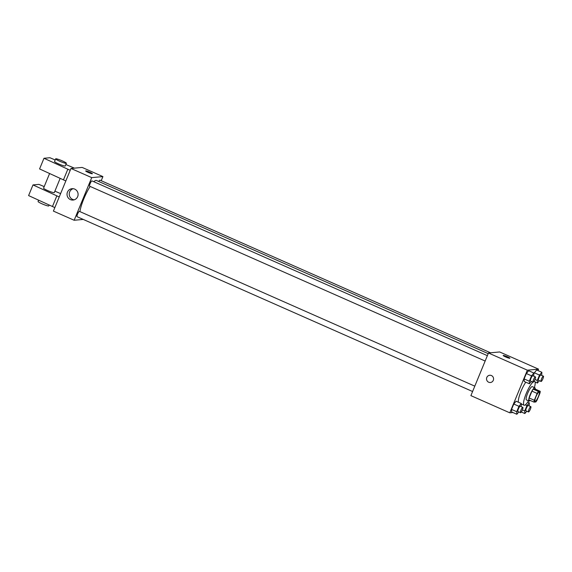 <?xml version="1.0" encoding="UTF-8"?>
<svg xmlns="http://www.w3.org/2000/svg" width="572" height="572" viewBox="0 0 572 572"><rect width="100%" height="100%" fill="white"/><g stroke="black" fill="none" stroke-linecap="round" stroke-linejoin="round"><path stroke-width="0.86" d="M535.213 401.38A5.076 1.08 -66.2 0 1 535.077 401.358A5.076 1.08 -66.2 0 1 536.143 396.282A5.076 1.08 -66.2 0 1 539.189 392.07A5.076 1.08 -66.2 0 1 538.238 396.875A5.076 1.08 -66.2 0 1 535.213 401.38M537.122 400.007L539.939 393.171A6.893 1.466 -66.2 0 0 540.225 391.305L538.431 391.47A6.893 1.466 -66.2 0 0 537.144 393.429L534.327 400.264A6.893 1.466 -66.2 0 0 534.041 402.13L535.835 401.966A6.893 1.466 -66.2 0 0 537.122 400.007M537.144 393.429L531.96 391.134L529.143 397.969L534.327 400.264M529.143 397.969A6.893 1.466 -66.2 0 0 528.85 399.835L534.041 402.13M531.96 391.134A6.893 1.466 -66.2 0 1 533.247 389.174L538.431 391.47M540.225 391.305L535.042 389.01L533.247 389.174M535.185 389.074A7.257 1.544 113.8 0 0 534.877 387.787A7.257 1.544 113.8 0 0 530.201 394.587A7.257 1.544 113.8 0 0 529.014 401.058A7.257 1.544 113.8 0 0 530.173 400.421M529.014 401.058L526.419 399.914A7.257 1.544 -66.2 0 1 527.606 393.436A7.257 1.544 -66.2 0 1 532.289 386.643L534.877 387.787M528.535 400.843A13.056 2.781 -66.2 0 1 524.41 405.269A13.056 2.781 -66.2 0 1 524.074 405.219A13.056 2.781 -66.2 0 1 525.647 394.98A13.056 2.781 -66.2 0 1 532.897 382.132M533.955 381.374A13.056 2.781 -66.2 0 1 534.634 381.338A13.056 2.781 -66.2 0 1 534.398 387.58M518.411 402.23A13.056 2.781 -66.2 0 1 525.79 382.189M533.74 376.161L533.855 373.023L528.671 370.727L526.34 373.53L524.116 378.914L524.231 381.495L529.422 383.791L531.359 381.452M541.734 375.418L541.856 372.279L536.665 369.991L534.334 372.794L533.898 373.859L534.334 372.794L539.518 375.089L537.301 380.473L537.415 383.047L539.353 380.716M537.966 370.563L538.545 369.147L527.363 370.184L509.788 412.82L512.912 412.534M521.171 406.649L521.292 403.503L516.108 401.215L513.77 404.018L511.554 409.402L511.668 411.983L516.852 414.271L518.797 411.94M538.545 369.147L499.649 351.959L488.467 352.988L470.892 395.631L509.788 412.82M488.467 352.988L527.363 370.184M490.383 382.504A3.625 3.518 84.7 0 1 486.572 378.321A3.625 3.518 84.7 0 1 493.557 378.571A3.625 3.518 84.7 0 1 488.681 382.225A3.625 3.518 84.7 0 1 489.718 375.282M509.766 358.301A3.625 0.415 -157.6 0 1 506.005 357.1A3.625 0.415 -157.6 0 1 503.174 355.484A3.625 0.415 -157.6 0 1 506.685 356.478A3.625 0.415 -157.6 0 1 509.881 358.244A3.625 0.415 -157.6 0 1 509.766 358.301M503.174 355.484A3.625 0.415 -157.6 0 1 506.685 356.485A3.625 0.415 -157.6 0 1 509.881 358.251M79.916 211.611A19.612 4.176 -66.2 0 1 90.154 186.436M93.822 181.717A19.612 4.176 -66.2 0 1 96.461 180.487L488.195 353.639M89.711 186.222A2.903 0.615 -66.2 0 1 89.64 186.215A2.903 0.615 -66.2 0 1 90.247 183.312A2.903 0.615 -66.2 0 1 91.985 180.902L487.365 355.662M77.148 216.709A2.903 0.615 -66.2 0 1 77.077 216.695A2.903 0.615 -66.2 0 1 77.685 213.792A2.903 0.615 -66.2 0 1 79.422 211.39L474.803 386.15M98.77 181.51A2.903 0.615 -66.2 0 1 99.978 180.166L490.554 352.795M101.208 180.709L102.91 176.598L91.72 177.627L74.153 220.263L83.247 219.426M70.406 199.607A5.706 5.534 84.7 0 1 72.036 188.681A5.706 5.534 84.7 0 1 78.078 193.851A5.706 5.534 84.7 0 1 70.406 199.607M102.91 176.598L82.161 167.424L70.978 168.461L91.72 177.627M70.978 168.461L53.403 211.097L74.153 220.263M73.152 188.696A5.706 5.534 -95.3 0 0 74.181 199.828M92.392 173.716A3.625 0.415 22.4 0 0 89.911 172.258A3.625 0.415 -157.6 0 1 92.392 173.716A3.625 0.415 -157.6 0 1 88.882 172.723A3.625 0.415 -157.6 0 1 85.686 170.949A3.625 0.415 -157.6 0 1 89.911 172.251A3.625 0.415 22.4 0 0 85.686 170.949M65.83 180.952L39.582 168.933L43.98 158.272L70.22 170.299M49.592 173.538L43.565 188.167A5.806 0.665 22.4 0 0 48.098 190.755A5.806 0.665 22.4 0 0 54.118 192.671A5.806 0.665 22.4 0 0 54.297 192.592L60.146 178.385M44.201 186.615L38.932 184.377L32.99 184.92L59.238 196.947M60.618 193.601L54.883 191.162M32.99 184.92L28.6 195.581L54.848 207.6M38.61 200.186L38.074 201.494A5.806 0.665 22.4 0 0 42.042 203.832A5.806 0.665 22.4 0 0 48.806 205.913L49.163 205.033M55.648 158.852L54.547 161.518A5.806 0.665 22.4 0 0 58.516 163.864A5.806 0.665 22.4 0 0 65.279 165.944L66.373 163.277A5.806 0.665 -157.6 0 1 59.617 161.197A5.806 0.665 -157.6 0 1 55.648 158.852A5.806 0.665 -157.6 0 1 61.268 160.446A5.806 0.665 -157.6 0 1 66.373 163.277M74.403 168.147L65.866 164.514M55.191 159.967L49.921 157.729L43.98 158.272M67.825 169.233L63.435 179.894M56.842 195.881L52.445 206.542M529.172 405.906L529.286 402.767L526.955 405.569L524.738 410.953L524.846 413.535L526.791 411.197M525.968 410.818A2.903 0.615 -66.2 0 1 525.897 410.803A2.903 0.615 -66.2 0 1 526.505 407.9A2.903 0.615 -66.2 0 1 528.242 405.498L530.837 406.642A2.903 0.615 -66.2 0 1 530.294 409.388A2.903 0.615 -66.2 0 1 528.564 411.962A2.903 0.615 -66.2 0 1 528.492 411.947A2.903 0.615 -66.2 0 1 529.1 409.044A2.903 0.615 -66.2 0 1 530.837 406.642M527.727 402.073L529.286 402.767M525.311 404.847L526.955 405.569M522.386 409.917L524.738 410.953M521.314 411.976L524.846 413.535M541.856 372.279L539.518 375.089M538.538 380.33A2.903 0.615 -66.2 0 1 538.459 380.316A2.903 0.615 -66.2 0 1 539.067 377.413A2.903 0.615 -66.2 0 1 540.805 375.01L543.4 376.154A2.903 0.615 -66.2 0 1 542.857 378.907A2.903 0.615 -66.2 0 1 541.126 381.474A2.903 0.615 -66.2 0 1 541.055 381.467A2.903 0.615 -66.2 0 1 541.663 378.564A2.903 0.615 -66.2 0 1 543.4 376.154M536.665 369.991L534.334 372.794M534.949 379.429L537.301 380.473M535.106 382.032L537.415 383.047M521.292 403.503L518.961 406.313L516.738 411.697L516.852 414.271M517.975 411.554A2.903 0.615 -66.2 0 1 517.896 411.547A2.903 0.615 -66.2 0 1 518.511 408.637A2.903 0.615 -66.2 0 1 520.248 406.234L522.837 407.378A2.903 0.615 -66.2 0 1 522.3 410.131A2.903 0.615 -66.2 0 1 520.57 412.698A2.903 0.615 -66.2 0 1 520.491 412.691A2.903 0.615 -66.2 0 1 521.099 409.788A2.903 0.615 -66.2 0 1 522.837 407.378M516.108 401.215L513.77 404.018L518.961 406.313M513.77 404.018L511.554 409.402L516.738 411.697M511.554 409.402L511.668 411.983M533.855 373.023L531.524 375.825L529.307 381.209L529.422 383.791M530.537 381.066A2.903 0.615 -66.2 0 1 530.466 381.059A2.903 0.615 -66.2 0 1 531.073 378.156A2.903 0.615 -66.2 0 1 532.811 375.747L535.406 376.898A2.903 0.615 -66.2 0 1 534.863 379.644A2.903 0.615 -66.2 0 1 533.133 382.218A2.903 0.615 -66.2 0 1 533.061 382.203A2.903 0.615 -66.2 0 1 533.669 379.3A2.903 0.615 -66.2 0 1 535.406 376.898M528.671 370.727L526.34 373.53L531.524 375.825M526.34 373.53L524.116 378.914L529.307 381.209M524.116 378.914L524.231 381.495M521.314 403.996L524.074 405.219M534.126 381.109L534.634 381.338M89.64 186.215L485.149 361.032M77.077 216.695L472.586 391.513M525.897 410.803L528.492 411.947M538.459 380.316L541.055 381.467M517.896 411.547L520.491 412.691M530.466 381.059L533.061 382.203"/></g></svg>

